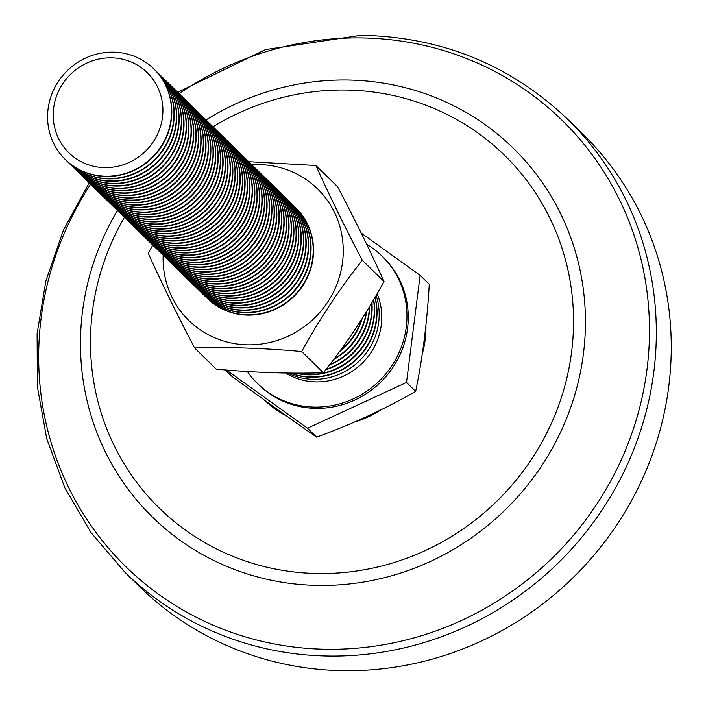 <?xml version="1.0" encoding="UTF-8"?>
<svg xmlns="http://www.w3.org/2000/svg" width="706" height="706" viewBox="0 0 706 706"><rect width="100%" height="100%" fill="white"/><g stroke="black" fill="none" stroke-linecap="round" stroke-linejoin="round"><path stroke-width="1.06" d="M295.673 207.643A63.346 60.663 134.4 0 1 295.832 207.793A63.346 60.663 134.4 0 1 308.716 226.661A63.346 60.663 134.4 0 1 285.798 303.253A63.346 60.663 134.4 0 1 207.237 298.356A63.346 60.663 134.4 0 1 207.087 298.206M294.437 206.461A63.346 60.663 134.4 0 1 295.523 207.493A63.346 60.663 134.4 0 1 308.407 226.361A63.346 60.663 134.4 0 1 285.489 302.953A63.346 60.663 134.4 0 1 206.937 298.056A63.346 60.663 134.4 0 1 205.878 296.997M293.237 205.252A63.346 60.663 134.4 0 1 293.387 205.402A63.346 60.663 134.4 0 1 306.272 224.27A63.346 60.663 134.4 0 1 283.353 300.862A63.346 60.663 134.4 0 1 204.793 295.964A63.346 60.663 134.4 0 1 204.643 295.814M292.002 204.078A63.346 60.663 134.4 0 1 293.078 205.102A63.346 60.663 134.4 0 1 305.963 223.97A63.346 60.663 134.4 0 1 283.053 300.562A63.346 60.663 134.4 0 1 204.493 295.664A63.346 60.663 134.4 0 1 203.434 294.605M290.793 202.869A63.346 60.663 134.4 0 1 290.943 203.01A63.346 60.663 134.4 0 1 303.827 221.878A63.346 60.663 134.4 0 1 280.909 298.47A63.346 60.663 134.4 0 1 202.348 293.572A63.346 60.663 134.4 0 1 202.198 293.422M289.557 201.687A63.346 60.663 134.4 0 1 290.634 202.719A63.346 60.663 134.4 0 1 303.518 221.587A63.346 60.663 134.4 0 1 280.609 298.17A63.346 60.663 134.4 0 1 202.048 293.281A63.346 60.663 134.4 0 1 200.989 292.213M288.348 200.478A63.346 60.663 134.4 0 1 288.498 200.628A63.346 60.663 134.4 0 1 301.383 219.495A63.346 60.663 134.4 0 1 278.473 296.088A63.346 60.663 134.4 0 1 199.913 291.19A63.346 60.663 134.4 0 1 199.754 291.04M287.113 199.295A63.346 60.663 134.4 0 1 288.198 200.327A63.346 60.663 134.4 0 1 301.083 219.195A63.346 60.663 134.4 0 1 278.164 295.788A63.346 60.663 134.4 0 1 199.604 290.89A63.346 60.663 134.4 0 1 198.545 289.831M285.904 198.086A63.346 60.663 134.4 0 1 286.054 198.236A63.346 60.663 134.4 0 1 298.938 217.104A63.346 60.663 134.4 0 1 276.028 293.696A63.346 60.663 134.4 0 1 197.468 288.798A63.346 60.663 134.4 0 1 197.318 288.648M284.668 196.903A63.346 60.663 134.4 0 1 285.753 197.936A63.346 60.663 134.4 0 1 298.638 216.804A63.346 60.663 134.4 0 1 275.719 293.396A63.346 60.663 134.4 0 1 197.159 288.498A63.346 60.663 134.4 0 1 196.109 287.439M283.459 195.694A63.346 60.663 134.4 0 1 283.618 195.844A63.346 60.663 134.4 0 1 296.494 214.712A63.346 60.663 134.4 0 1 273.584 291.304A63.346 60.663 134.4 0 1 195.024 286.407A63.346 60.663 134.4 0 1 194.874 286.257M282.224 194.512A63.346 60.663 134.4 0 1 283.309 195.544A63.346 60.663 134.4 0 1 296.193 214.412A63.346 60.663 134.4 0 1 273.275 291.004A63.346 60.663 134.4 0 1 194.715 286.106A63.346 60.663 134.4 0 1 193.665 285.047M281.014 193.303A63.346 60.663 134.4 0 1 281.173 193.453A63.346 60.663 134.4 0 1 294.058 212.321A63.346 60.663 134.4 0 1 271.139 288.913A63.346 60.663 134.4 0 1 192.579 284.015A63.346 60.663 134.4 0 1 192.429 283.865M279.779 192.12A63.346 60.663 134.4 0 1 280.864 193.153A63.346 60.663 134.4 0 1 293.749 212.021A63.346 60.663 134.4 0 1 270.83 288.613A63.346 60.663 134.4 0 1 192.279 283.715A63.346 60.663 134.4 0 1 191.22 282.656M278.579 190.92A63.346 60.663 134.4 0 1 278.729 191.061A63.346 60.663 134.4 0 1 291.613 209.929A63.346 60.663 134.4 0 1 268.695 286.521A63.346 60.663 134.4 0 1 190.135 281.623A63.346 60.663 134.4 0 1 189.985 281.473M277.343 189.737A63.346 60.663 134.4 0 1 278.42 190.77A63.346 60.663 134.4 0 1 291.304 209.638A63.346 60.663 134.4 0 1 268.395 286.221A63.346 60.663 134.4 0 1 189.835 281.323A63.346 60.663 134.4 0 1 188.776 280.264M276.134 188.528A63.346 60.663 134.4 0 1 276.284 188.678A63.346 60.663 134.4 0 1 289.169 207.546A63.346 60.663 134.4 0 1 266.25 284.139A63.346 60.663 134.4 0 1 187.699 279.241A63.346 60.663 134.4 0 1 187.54 279.091M274.899 187.346A63.346 60.663 134.4 0 1 275.975 188.378A63.346 60.663 134.4 0 1 288.86 207.246A63.346 60.663 134.4 0 1 265.95 283.838A63.346 60.663 134.4 0 1 187.39 278.941A63.346 60.663 134.4 0 1 186.331 277.882M273.69 186.137A63.346 60.663 134.4 0 1 273.84 186.287A63.346 60.663 134.4 0 1 286.724 205.155A63.346 60.663 134.4 0 1 263.815 281.747A63.346 60.663 134.4 0 1 185.254 276.849A63.346 60.663 134.4 0 1 185.096 276.699M272.454 184.954A63.346 60.663 134.4 0 1 273.54 185.987A63.346 60.663 134.4 0 1 286.424 204.855A63.346 60.663 134.4 0 1 263.506 281.447A63.346 60.663 134.4 0 1 184.946 276.549A63.346 60.663 134.4 0 1 183.887 275.49M271.245 183.745A63.346 60.663 134.4 0 1 271.395 183.895A63.346 60.663 134.4 0 1 284.28 202.763A63.346 60.663 134.4 0 1 261.37 279.355A63.346 60.663 134.4 0 1 182.81 274.457A63.346 60.663 134.4 0 1 182.66 274.307M270.01 182.563A63.346 60.663 134.4 0 1 271.095 183.595A63.346 60.663 134.4 0 1 283.98 202.463A63.346 60.663 134.4 0 1 261.061 279.055A63.346 60.663 134.4 0 1 182.501 274.157A63.346 60.663 134.4 0 1 181.451 273.098M268.801 181.354A63.346 60.663 134.4 0 1 268.96 181.504A63.346 60.663 134.4 0 1 281.844 200.372A63.346 60.663 134.4 0 1 258.925 276.964A63.346 60.663 134.4 0 1 180.365 272.066A63.346 60.663 134.4 0 1 180.215 271.916M267.565 180.171A63.346 60.663 134.4 0 1 268.651 181.204A63.346 60.663 134.4 0 1 281.535 200.072A63.346 60.663 134.4 0 1 258.617 276.664A63.346 60.663 134.4 0 1 180.056 271.766A63.346 60.663 134.4 0 1 179.006 270.707M266.356 178.971A63.346 60.663 134.4 0 1 266.515 179.112A63.346 60.663 134.4 0 1 279.399 197.98A63.346 60.663 134.4 0 1 256.481 274.572A63.346 60.663 134.4 0 1 177.921 269.674A63.346 60.663 134.4 0 1 177.771 269.524M265.121 177.788A63.346 60.663 134.4 0 1 266.206 178.821A63.346 60.663 134.4 0 1 279.091 197.689A63.346 60.663 134.4 0 1 256.172 274.272A63.346 60.663 134.4 0 1 177.621 269.374A63.346 60.663 134.4 0 1 176.562 268.315M263.92 176.579A63.346 60.663 134.4 0 1 264.07 176.729A63.346 60.663 134.4 0 1 276.955 195.597A63.346 60.663 134.4 0 1 254.036 272.189A63.346 60.663 134.4 0 1 175.476 267.292A63.346 60.663 134.4 0 1 175.326 267.142M262.685 175.397A63.346 60.663 134.4 0 1 263.762 176.429A63.346 60.663 134.4 0 1 276.646 195.297A63.346 60.663 134.4 0 1 253.736 271.889A63.346 60.663 134.4 0 1 175.176 266.992A63.346 60.663 134.4 0 1 174.117 265.933M261.476 174.188A63.346 60.663 134.4 0 1 261.626 174.338A63.346 60.663 134.4 0 1 274.51 193.206A63.346 60.663 134.4 0 1 251.592 269.798A63.346 60.663 134.4 0 1 173.041 264.9A63.346 60.663 134.4 0 1 172.882 264.75M260.24 173.005A63.346 60.663 134.4 0 1 261.317 174.038A63.346 60.663 134.4 0 1 274.202 192.906A63.346 60.663 134.4 0 1 251.292 269.498A63.346 60.663 134.4 0 1 172.732 264.6A63.346 60.663 134.4 0 1 171.673 263.541M259.031 171.796A63.346 60.663 134.4 0 1 259.181 171.946A63.346 60.663 134.4 0 1 272.066 190.814A63.346 60.663 134.4 0 1 249.156 267.406A63.346 60.663 134.4 0 1 170.596 262.508A63.346 60.663 134.4 0 1 170.437 262.358M257.796 170.614A63.346 60.663 134.4 0 1 258.881 171.646A63.346 60.663 134.4 0 1 271.766 190.514A63.346 60.663 134.4 0 1 248.847 267.106A63.346 60.663 134.4 0 1 170.287 262.208A63.346 60.663 134.4 0 1 169.237 261.149M256.587 169.405A63.346 60.663 134.4 0 1 256.737 169.555A63.346 60.663 134.4 0 1 269.621 188.423A63.346 60.663 134.4 0 1 246.712 265.015A63.346 60.663 134.4 0 1 168.152 260.117A63.346 60.663 134.4 0 1 168.002 259.967M255.351 168.222A63.346 60.663 134.4 0 1 256.437 169.255A63.346 60.663 134.4 0 1 269.321 188.123A63.346 60.663 134.4 0 1 246.403 264.715A63.346 60.663 134.4 0 1 167.843 259.817A63.346 60.663 134.4 0 1 166.792 258.758M254.142 167.022A63.346 60.663 134.4 0 1 254.301 167.163A63.346 60.663 134.4 0 1 267.186 186.031A63.346 60.663 134.4 0 1 244.267 262.623A63.346 60.663 134.4 0 1 165.707 257.725A63.346 60.663 134.4 0 1 165.557 257.575M252.907 165.839A63.346 60.663 134.4 0 1 253.992 166.872A63.346 60.663 134.4 0 1 266.877 185.74A63.346 60.663 134.4 0 1 243.958 262.323A63.346 60.663 134.4 0 1 165.398 257.425A63.346 60.663 134.4 0 1 164.348 256.366M251.698 164.63A63.346 60.663 134.4 0 1 251.857 164.78A63.346 60.663 134.4 0 1 264.741 183.648A63.346 60.663 134.4 0 1 241.823 260.232A63.346 60.663 134.4 0 1 163.262 255.343A63.346 60.663 134.4 0 1 163.112 255.193M250.471 163.448A63.346 60.663 134.4 0 1 251.548 164.48A63.346 60.663 134.4 0 1 264.432 183.348A63.346 60.663 134.4 0 1 241.523 259.94A63.346 60.663 134.4 0 1 162.962 255.042A63.346 60.663 134.4 0 1 161.903 253.983M249.262 162.239A63.346 60.663 134.4 0 1 249.412 162.389A63.346 60.663 134.4 0 1 262.297 181.257A63.346 60.663 134.4 0 1 239.378 257.849A63.346 60.663 134.4 0 1 160.818 252.951A63.346 60.663 134.4 0 1 160.668 252.801M248.027 161.056A63.346 60.663 134.4 0 1 249.103 162.089A63.346 60.663 134.4 0 1 261.988 180.957A63.346 60.663 134.4 0 1 239.078 257.549A63.346 60.663 134.4 0 1 160.518 252.651A63.346 60.663 134.4 0 1 159.459 251.592M246.818 159.847A63.346 60.663 134.4 0 1 246.968 159.997A63.346 60.663 134.4 0 1 259.852 178.865A63.346 60.663 134.4 0 1 236.934 255.457A63.346 60.663 134.4 0 1 158.382 250.559A63.346 60.663 134.4 0 1 158.223 250.409M245.582 158.665A63.346 60.663 134.4 0 1 246.668 159.697A63.346 60.663 134.4 0 1 259.543 178.565A63.346 60.663 134.4 0 1 236.634 255.157A63.346 60.663 134.4 0 1 158.073 250.259A63.346 60.663 134.4 0 1 157.014 249.2M244.373 157.456A63.346 60.663 134.4 0 1 244.523 157.606A63.346 60.663 134.4 0 1 257.408 176.474A63.346 60.663 134.4 0 1 234.498 253.066A63.346 60.663 134.4 0 1 155.938 248.168A63.346 60.663 134.4 0 1 155.779 248.018M243.138 156.273A63.346 60.663 134.4 0 1 244.223 157.306A63.346 60.663 134.4 0 1 257.108 176.173A63.346 60.663 134.4 0 1 234.189 252.766A63.346 60.663 134.4 0 1 155.629 247.868A63.346 60.663 134.4 0 1 154.579 246.809M241.929 155.073A63.346 60.663 134.4 0 1 242.079 155.214A63.346 60.663 134.4 0 1 254.963 174.082A63.346 60.663 134.4 0 1 232.053 250.674A63.346 60.663 134.4 0 1 153.493 245.776A63.346 60.663 134.4 0 1 153.343 245.626M240.693 153.89A63.346 60.663 134.4 0 1 241.779 154.923A63.346 60.663 134.4 0 1 254.663 173.791A63.346 60.663 134.4 0 1 231.745 250.374A63.346 60.663 134.4 0 1 153.184 245.476A63.346 60.663 134.4 0 1 152.134 244.417M239.484 152.681A63.346 60.663 134.4 0 1 239.643 152.831A63.346 60.663 134.4 0 1 252.527 171.699A63.346 60.663 134.4 0 1 229.609 248.283A63.346 60.663 134.4 0 1 151.049 243.385A63.346 60.663 134.4 0 1 150.899 243.243M238.249 151.499A63.346 60.663 134.4 0 1 239.334 152.531A63.346 60.663 134.4 0 1 252.219 171.399A63.346 60.663 134.4 0 1 229.3 247.991A63.346 60.663 134.4 0 1 150.74 243.093A63.346 60.663 134.4 0 1 149.69 242.034M237.04 150.29A63.346 60.663 134.4 0 1 237.198 150.44A63.346 60.663 134.4 0 1 250.083 169.308A63.346 60.663 134.4 0 1 227.164 245.9A63.346 60.663 134.4 0 1 148.604 241.002A63.346 60.663 134.4 0 1 148.454 240.852M235.813 149.107A63.346 60.663 134.4 0 1 236.889 150.14A63.346 60.663 134.4 0 1 249.774 169.008A63.346 60.663 134.4 0 1 226.864 245.6A63.346 60.663 134.4 0 1 148.304 240.702A63.346 60.663 134.4 0 1 147.245 239.643M234.604 147.898A63.346 60.663 134.4 0 1 234.754 148.048A63.346 60.663 134.4 0 1 247.638 166.916A63.346 60.663 134.4 0 1 224.72 243.508A63.346 60.663 134.4 0 1 146.16 238.61A63.346 60.663 134.4 0 1 146.01 238.46M233.368 146.716A63.346 60.663 134.4 0 1 234.445 147.748A63.346 60.663 134.4 0 1 247.329 166.616A63.346 60.663 134.4 0 1 224.42 243.208A63.346 60.663 134.4 0 1 145.86 238.31A63.346 60.663 134.4 0 1 144.801 237.251M232.159 145.507A63.346 60.663 134.4 0 1 232.309 145.657A63.346 60.663 134.4 0 1 245.194 164.524A63.346 60.663 134.4 0 1 222.284 241.117A63.346 60.663 134.4 0 1 143.724 236.219A63.346 60.663 134.4 0 1 143.565 236.069M230.924 144.324A63.346 60.663 134.4 0 1 232.009 145.357A63.346 60.663 134.4 0 1 244.885 164.224A63.346 60.663 134.4 0 1 221.975 240.817A63.346 60.663 134.4 0 1 143.415 235.919A63.346 60.663 134.4 0 1 142.356 234.86M229.715 143.124A63.346 60.663 134.4 0 1 229.865 143.265A63.346 60.663 134.4 0 1 242.749 162.133A63.346 60.663 134.4 0 1 219.84 238.725A63.346 60.663 134.4 0 1 141.279 233.827A63.346 60.663 134.4 0 1 141.129 233.677M228.479 141.941A63.346 60.663 134.4 0 1 229.565 142.974A63.346 60.663 134.4 0 1 242.449 161.842A63.346 60.663 134.4 0 1 219.531 238.425A63.346 60.663 134.4 0 1 140.971 233.527A63.346 60.663 134.4 0 1 139.92 232.468M227.27 140.732A63.346 60.663 134.4 0 1 227.42 140.882A63.346 60.663 134.4 0 1 240.305 159.75A63.346 60.663 134.4 0 1 217.395 236.333A63.346 60.663 134.4 0 1 138.835 231.436A63.346 60.663 134.4 0 1 138.685 231.294M226.035 139.55A63.346 60.663 134.4 0 1 227.12 140.582A63.346 60.663 134.4 0 1 240.005 159.45A63.346 60.663 134.4 0 1 217.086 236.042A63.346 60.663 134.4 0 1 138.526 231.144A63.346 60.663 134.4 0 1 137.476 230.085M224.826 138.341A63.346 60.663 134.4 0 1 224.985 138.491A63.346 60.663 134.4 0 1 237.869 157.359A63.346 60.663 134.4 0 1 214.951 233.951A63.346 60.663 134.4 0 1 136.39 229.053A63.346 60.663 134.4 0 1 136.24 228.903M223.59 137.158A63.346 60.663 134.4 0 1 224.676 138.191A63.346 60.663 134.4 0 1 237.56 157.059A63.346 60.663 134.4 0 1 214.642 233.651A63.346 60.663 134.4 0 1 136.09 228.753A63.346 60.663 134.4 0 1 135.031 227.694M222.381 135.949A63.346 60.663 134.4 0 1 222.54 136.099A63.346 60.663 134.4 0 1 235.425 154.967A63.346 60.663 134.4 0 1 212.506 231.559A63.346 60.663 134.4 0 1 133.946 226.661A63.346 60.663 134.4 0 1 133.796 226.511M221.154 134.767A63.346 60.663 134.4 0 1 222.231 135.799A63.346 60.663 134.4 0 1 235.116 154.667A63.346 60.663 134.4 0 1 212.206 231.259A63.346 60.663 134.4 0 1 133.646 226.361A63.346 60.663 134.4 0 1 132.587 225.302M219.945 133.558A63.346 60.663 134.4 0 1 220.095 133.708A63.346 60.663 134.4 0 1 232.98 152.575A63.346 60.663 134.4 0 1 210.061 229.168A63.346 60.663 134.4 0 1 131.501 224.27A63.346 60.663 134.4 0 1 131.351 224.12M218.71 132.375A63.346 60.663 134.4 0 1 219.787 133.408A63.346 60.663 134.4 0 1 232.671 152.275A63.346 60.663 134.4 0 1 209.761 228.868A63.346 60.663 134.4 0 1 131.201 223.97A63.346 60.663 134.4 0 1 130.142 222.911M217.501 131.166A63.346 60.663 134.4 0 1 217.651 131.316A63.346 60.663 134.4 0 1 230.535 150.184A63.346 60.663 134.4 0 1 207.626 226.776A63.346 60.663 134.4 0 1 129.066 221.878A63.346 60.663 134.4 0 1 128.907 221.728M216.265 129.992A63.346 60.663 134.4 0 1 217.351 131.025A63.346 60.663 134.4 0 1 230.235 149.893A63.346 60.663 134.4 0 1 207.317 226.476A63.346 60.663 134.4 0 1 128.757 221.578A63.346 60.663 134.4 0 1 127.698 220.519M215.056 128.783A63.346 60.663 134.4 0 1 215.206 128.933A63.346 60.663 134.4 0 1 228.091 147.801A63.346 60.663 134.4 0 1 205.181 224.384A63.346 60.663 134.4 0 1 126.621 219.487A63.346 60.663 134.4 0 1 126.471 219.345M213.821 127.601A63.346 60.663 134.4 0 1 214.906 128.633A63.346 60.663 134.4 0 1 227.791 147.501A63.346 60.663 134.4 0 1 204.872 224.093A63.346 60.663 134.4 0 1 126.312 219.195A63.346 60.663 134.4 0 1 125.262 218.136M212.612 126.392A63.346 60.663 134.4 0 1 212.771 126.542A63.346 60.663 134.4 0 1 225.646 145.41A63.346 60.663 134.4 0 1 202.737 222.002A63.346 60.663 134.4 0 1 124.177 217.104A63.346 60.663 134.4 0 1 124.027 216.954M211.376 125.209A63.346 60.663 134.4 0 1 212.462 126.242A63.346 60.663 134.4 0 1 225.346 145.109A63.346 60.663 134.4 0 1 202.428 221.702A63.346 60.663 134.4 0 1 123.868 216.804A63.346 60.663 134.4 0 1 122.818 215.745M210.167 124A63.346 60.663 134.4 0 1 210.326 124.15A63.346 60.663 134.4 0 1 223.211 143.018A63.346 60.663 134.4 0 1 200.292 219.61A63.346 60.663 134.4 0 1 121.732 214.712A63.346 60.663 134.4 0 1 121.582 214.562M208.932 122.818A63.346 60.663 134.4 0 1 210.017 123.85A63.346 60.663 134.4 0 1 222.902 142.718A63.346 60.663 134.4 0 1 199.983 219.31A63.346 60.663 134.4 0 1 121.432 214.412A63.346 60.663 134.4 0 1 120.373 213.353M207.732 121.609A63.346 60.663 134.4 0 1 207.882 121.759A63.346 60.663 134.4 0 1 220.766 140.626A63.346 60.663 134.4 0 1 197.848 217.219A63.346 60.663 134.4 0 1 119.288 212.321A63.346 60.663 134.4 0 1 119.137 212.171M206.496 120.426A63.346 60.663 134.4 0 1 207.573 121.458A63.346 60.663 134.4 0 1 220.457 140.326A63.346 60.663 134.4 0 1 197.548 216.918A63.346 60.663 134.4 0 1 118.987 212.021A63.346 60.663 134.4 0 1 117.928 210.962M205.287 119.217A63.346 60.663 134.4 0 1 205.437 119.367A63.346 60.663 134.4 0 1 218.322 138.235A63.346 60.663 134.4 0 1 195.403 214.827A63.346 60.663 134.4 0 1 116.843 209.929A63.346 60.663 134.4 0 1 116.693 209.779M204.052 118.043A63.346 60.663 134.4 0 1 205.128 119.076A63.346 60.663 134.4 0 1 218.013 137.944A63.346 60.663 134.4 0 1 195.103 214.527A63.346 60.663 134.4 0 1 116.543 209.629A63.346 60.663 134.4 0 1 115.484 208.57M202.843 116.834A63.346 60.663 134.4 0 1 202.993 116.984A63.346 60.663 134.4 0 1 215.877 135.852A63.346 60.663 134.4 0 1 192.967 212.435A63.346 60.663 134.4 0 1 114.407 207.538A63.346 60.663 134.4 0 1 114.248 207.387M201.607 115.652A63.346 60.663 134.4 0 1 202.693 116.684A63.346 60.663 134.4 0 1 215.577 135.552A63.346 60.663 134.4 0 1 192.659 212.144A63.346 60.663 134.4 0 1 114.098 207.246A63.346 60.663 134.4 0 1 113.039 206.187M200.398 114.443A63.346 60.663 134.4 0 1 200.548 114.593A63.346 60.663 134.4 0 1 213.433 133.46A63.346 60.663 134.4 0 1 190.523 210.053A63.346 60.663 134.4 0 1 111.963 205.155A63.346 60.663 134.4 0 1 111.813 205.005M199.163 113.26A63.346 60.663 134.4 0 1 200.248 114.293A63.346 60.663 134.4 0 1 213.133 133.16A63.346 60.663 134.4 0 1 190.214 209.753A63.346 60.663 134.4 0 1 111.654 204.855A63.346 60.663 134.4 0 1 110.604 203.796M197.954 112.051A63.346 60.663 134.4 0 1 198.112 112.201A63.346 60.663 134.4 0 1 210.988 131.069A63.346 60.663 134.4 0 1 188.078 207.661A63.346 60.663 134.4 0 1 109.518 202.763A63.346 60.663 134.4 0 1 109.368 202.613M196.718 110.868A63.346 60.663 134.4 0 1 197.804 111.901A63.346 60.663 134.4 0 1 210.688 130.769A63.346 60.663 134.4 0 1 187.77 207.361A63.346 60.663 134.4 0 1 109.209 202.463A63.346 60.663 134.4 0 1 108.159 201.404M195.509 109.659A63.346 60.663 134.4 0 1 195.668 109.809A63.346 60.663 134.4 0 1 208.552 128.677A63.346 60.663 134.4 0 1 185.634 205.269A63.346 60.663 134.4 0 1 107.074 200.372A63.346 60.663 134.4 0 1 106.924 200.222M194.274 108.477A63.346 60.663 134.4 0 1 195.359 109.509A63.346 60.663 134.4 0 1 208.244 128.377A63.346 60.663 134.4 0 1 185.325 204.969A63.346 60.663 134.4 0 1 106.774 200.072A63.346 60.663 134.4 0 1 105.715 199.013M193.073 107.268A63.346 60.663 134.4 0 1 193.223 107.418A63.346 60.663 134.4 0 1 206.108 126.286A63.346 60.663 134.4 0 1 183.189 202.878A63.346 60.663 134.4 0 1 104.629 197.98A63.346 60.663 134.4 0 1 104.479 197.83M191.838 106.094A63.346 60.663 134.4 0 1 192.914 107.127A63.346 60.663 134.4 0 1 205.799 125.995A63.346 60.663 134.4 0 1 182.889 202.578A63.346 60.663 134.4 0 1 104.329 197.68A63.346 60.663 134.4 0 1 103.27 196.621M190.629 104.885A63.346 60.663 134.4 0 1 190.779 105.035A63.346 60.663 134.4 0 1 203.663 123.903A63.346 60.663 134.4 0 1 180.745 200.486A63.346 60.663 134.4 0 1 102.193 195.588A63.346 60.663 134.4 0 1 102.035 195.438M189.393 103.703A63.346 60.663 134.4 0 1 190.47 104.735A63.346 60.663 134.4 0 1 203.354 123.603A63.346 60.663 134.4 0 1 180.445 200.195A63.346 60.663 134.4 0 1 101.885 195.297A63.346 60.663 134.4 0 1 100.826 194.238M188.184 102.494A63.346 60.663 134.4 0 1 188.334 102.644A63.346 60.663 134.4 0 1 201.219 121.511A63.346 60.663 134.4 0 1 178.309 198.104A63.346 60.663 134.4 0 1 99.749 193.206A63.346 60.663 134.4 0 1 99.59 193.056M186.949 101.311A63.346 60.663 134.4 0 1 188.034 102.344A63.346 60.663 134.4 0 1 200.919 121.211A63.346 60.663 134.4 0 1 178 197.804A63.346 60.663 134.4 0 1 99.44 192.906A63.346 60.663 134.4 0 1 98.381 191.847M185.74 100.102A63.346 60.663 134.4 0 1 185.89 100.252A63.346 60.663 134.4 0 1 198.774 119.12A63.346 60.663 134.4 0 1 175.865 195.712A63.346 60.663 134.4 0 1 97.304 190.814A63.346 60.663 134.4 0 1 97.154 190.664M184.504 98.919A63.346 60.663 134.4 0 1 185.59 99.952A63.346 60.663 134.4 0 1 198.474 118.82A63.346 60.663 134.4 0 1 175.556 195.412A63.346 60.663 134.4 0 1 96.996 190.514A63.346 60.663 134.4 0 1 95.945 189.455M183.295 97.71A63.346 60.663 134.4 0 1 183.454 97.86A63.346 60.663 134.4 0 1 196.339 116.728A63.346 60.663 134.4 0 1 173.42 193.32A63.346 60.663 134.4 0 1 94.86 188.423A63.346 60.663 134.4 0 1 94.71 188.273M182.06 96.528A63.346 60.663 134.4 0 1 183.145 97.56A63.346 60.663 134.4 0 1 196.03 116.428A63.346 60.663 134.4 0 1 173.111 193.02A63.346 60.663 134.4 0 1 94.551 188.123A63.346 60.663 134.4 0 1 93.501 187.064M180.851 95.319A63.346 60.663 134.4 0 1 181.01 95.469A63.346 60.663 134.4 0 1 193.894 114.337A63.346 60.663 134.4 0 1 170.976 190.929A63.346 60.663 134.4 0 1 92.415 186.031A63.346 60.663 134.4 0 1 92.265 185.881M179.615 94.145A63.346 60.663 134.4 0 1 180.701 95.169A63.346 60.663 134.4 0 1 193.585 114.045A63.346 60.663 134.4 0 1 170.675 190.629A63.346 60.663 134.4 0 1 92.115 185.731A63.346 60.663 134.4 0 1 91.056 184.672M178.415 92.936A63.346 60.663 134.4 0 1 178.565 93.086A63.346 60.663 134.4 0 1 191.45 111.954A63.346 60.663 134.4 0 1 168.531 188.537A63.346 60.663 134.4 0 1 89.971 183.639A63.346 60.663 134.4 0 1 89.821 183.489M177.18 91.754A63.346 60.663 134.4 0 1 178.256 92.786A63.346 60.663 134.4 0 1 191.141 111.654A63.346 60.663 134.4 0 1 168.231 188.246A63.346 60.663 134.4 0 1 89.671 183.348A63.346 60.663 134.4 0 1 88.612 182.289M175.97 90.544A63.346 60.663 134.4 0 1 176.121 90.695A63.346 60.663 134.4 0 1 189.005 109.562A63.346 60.663 134.4 0 1 166.086 186.155A63.346 60.663 134.4 0 1 87.535 181.257A63.346 60.663 134.4 0 1 87.376 181.107M174.735 89.362A63.346 60.663 134.4 0 1 175.812 90.394A63.346 60.663 134.4 0 1 188.696 109.262A63.346 60.663 134.4 0 1 165.786 185.854A63.346 60.663 134.4 0 1 87.226 180.957A63.346 60.663 134.4 0 1 86.167 179.898M173.526 88.153A63.346 60.663 134.4 0 1 173.676 88.303A63.346 60.663 134.4 0 1 186.56 107.171A63.346 60.663 134.4 0 1 163.651 183.763A63.346 60.663 134.4 0 1 85.091 178.865A63.346 60.663 134.4 0 1 84.932 178.715M172.29 86.97A63.346 60.663 134.4 0 1 173.376 88.003A63.346 60.663 134.4 0 1 186.26 106.871A63.346 60.663 134.4 0 1 163.342 183.463A63.346 60.663 134.4 0 1 84.782 178.565A63.346 60.663 134.4 0 1 83.732 177.506M171.081 85.761A63.346 60.663 134.4 0 1 171.231 85.911A63.346 60.663 134.4 0 1 184.116 104.779A63.346 60.663 134.4 0 1 161.206 181.371A63.346 60.663 134.4 0 1 82.646 176.474A63.346 60.663 134.4 0 1 82.496 176.323M169.846 84.579A63.346 60.663 134.4 0 1 170.931 85.611A63.346 60.663 134.4 0 1 183.816 104.479A63.346 60.663 134.4 0 1 160.897 181.071A63.346 60.663 134.4 0 1 82.337 176.173A63.346 60.663 134.4 0 1 81.287 175.114M168.637 83.37A63.346 60.663 134.4 0 1 168.796 83.52A63.346 60.663 134.4 0 1 181.68 102.388A63.346 60.663 134.4 0 1 158.762 178.98A63.346 60.663 134.4 0 1 80.202 174.082A63.346 60.663 134.4 0 1 80.052 173.932M167.401 82.196A63.346 60.663 134.4 0 1 168.487 83.22A63.346 60.663 134.4 0 1 181.371 102.088A63.346 60.663 134.4 0 1 158.453 178.68A63.346 60.663 134.4 0 1 79.893 173.782A63.346 60.663 134.4 0 1 78.843 172.723M166.192 80.987A63.346 60.663 134.4 0 1 166.351 81.137A63.346 60.663 134.4 0 1 179.236 100.005A63.346 60.663 134.4 0 1 156.317 176.588A63.346 60.663 134.4 0 1 77.757 171.69A63.346 60.663 134.4 0 1 77.607 171.54M164.966 79.804A63.346 60.663 134.4 0 1 166.042 80.837A63.346 60.663 134.4 0 1 178.927 99.705A63.346 60.663 134.4 0 1 156.017 176.297A63.346 60.663 134.4 0 1 77.457 171.399A63.346 60.663 134.4 0 1 76.398 170.34M163.757 78.595A63.346 60.663 134.4 0 1 163.907 78.745A63.346 60.663 134.4 0 1 176.791 97.613A63.346 60.663 134.4 0 1 153.873 174.206A63.346 60.663 134.4 0 1 75.313 169.308A63.346 60.663 134.4 0 1 75.163 169.158M162.521 77.413A63.346 60.663 134.4 0 1 163.598 78.445A63.346 60.663 134.4 0 1 176.482 97.313A63.346 60.663 134.4 0 1 153.573 173.905A63.346 60.663 134.4 0 1 75.013 169.008A63.346 60.663 134.4 0 1 73.953 167.949M161.312 76.204A63.346 60.663 134.4 0 1 161.462 76.354A63.346 60.663 134.4 0 1 174.347 95.222A63.346 60.663 134.4 0 1 151.428 171.814A63.346 60.663 134.4 0 1 72.877 166.916A63.346 60.663 134.4 0 1 72.718 166.766M160.077 75.021A63.346 60.663 134.4 0 1 161.162 76.054A63.346 60.663 134.4 0 1 174.038 94.922A63.346 60.663 134.4 0 1 151.128 171.514A63.346 60.663 134.4 0 1 72.568 166.616A63.346 60.663 134.4 0 1 71.509 165.557M158.868 73.812A63.346 60.663 134.4 0 1 159.018 73.962A63.346 60.663 134.4 0 1 171.902 92.83A63.346 60.663 134.4 0 1 148.992 169.422A63.346 60.663 134.4 0 1 70.432 164.524A63.346 60.663 134.4 0 1 70.273 164.374M157.632 72.63A63.346 60.663 134.4 0 1 158.718 73.662A63.346 60.663 134.4 0 1 171.602 92.53A63.346 60.663 134.4 0 1 148.684 169.122A63.346 60.663 134.4 0 1 70.123 164.224A63.346 60.663 134.4 0 1 69.073 163.165M156.423 71.421A63.346 60.663 134.4 0 1 156.573 71.571A63.346 60.663 134.4 0 1 169.458 90.439A63.346 60.663 134.4 0 1 146.548 167.031A63.346 60.663 134.4 0 1 67.988 162.133A63.346 60.663 134.4 0 1 67.838 161.983M155.188 70.247A63.346 60.663 134.4 0 1 156.273 71.271A63.346 60.663 134.4 0 1 169.158 90.139A63.346 60.663 134.4 0 1 146.239 166.731A63.346 60.663 134.4 0 1 67.679 161.833A63.346 60.663 134.4 0 1 66.629 160.774M153.996 69.047A63.346 60.663 134.4 0 1 154.137 69.179A63.346 60.663 134.4 0 1 167.022 88.056A63.346 60.663 134.4 0 1 144.103 164.639A63.346 60.663 134.4 0 1 65.543 159.741A63.346 60.663 134.4 0 1 65.402 159.609M166.74 87.773A63.346 60.663 134.4 0 1 143.821 164.366A63.346 60.663 134.4 0 1 65.261 159.468A63.346 60.663 134.4 0 1 52.376 140.6A63.346 60.663 134.4 0 1 75.295 64.008A63.346 60.663 134.4 0 1 153.855 68.906A63.346 60.663 134.4 0 1 166.74 87.773M158.656 89.344A56.056 53.682 134.4 0 1 129.242 162.406A56.056 53.682 134.4 0 1 57.46 136.099A56.056 53.682 134.4 0 1 86.873 63.037A56.056 53.682 134.4 0 1 158.656 89.344M366.688 244.338A89.08 85.311 134.4 0 1 382.078 256.163A89.08 85.311 134.4 0 1 400.196 282.7A89.08 85.311 134.4 0 1 367.967 390.4A89.08 85.311 134.4 0 1 257.496 383.517A89.08 85.311 134.4 0 1 247.391 371.532M382.078 256.163L383.376 257.443A89.08 85.311 134.4 0 1 401.493 283.971A89.08 85.311 134.4 0 1 369.273 391.68A89.08 85.311 134.4 0 1 258.802 384.788L257.496 383.517M376.113 295.496A63.346 60.663 134.4 0 1 356.865 363.211A63.346 60.663 134.4 0 1 287.616 373.059M377.11 293.767A63.346 60.663 134.4 0 1 359.177 366.008A63.346 60.663 134.4 0 1 285.595 373.033M375.107 297.235A63.346 60.663 134.4 0 1 355.215 360.695A63.346 60.663 134.4 0 1 290.237 373.086M374.939 297.508A63.346 60.663 134.4 0 1 355.003 360.307A63.346 60.663 134.4 0 1 290.713 373.095M373.695 299.635A63.346 60.663 134.4 0 1 295.417 373.121M373.5 299.971A63.346 60.663 134.4 0 1 296.405 373.121M371.938 302.609A63.346 60.663 134.4 0 1 325.775 369.75M371.691 303.024A63.346 60.663 134.4 0 1 326.181 369.229M369.706 306.342A63.346 60.663 134.4 0 1 329.296 365.223M369.379 306.872A63.346 60.663 134.4 0 1 329.781 364.587M366.723 311.24A63.346 60.663 134.4 0 1 333.629 359.557M366.264 311.973A63.346 60.663 134.4 0 1 334.256 358.727M362.24 318.397A63.346 60.663 134.4 0 1 339.524 351.641M361.472 319.606A63.346 60.663 134.4 0 1 340.477 350.344M361.19 233.051L420.123 275.366L429.257 284.297A178.15 40.216 -85.2 0 1 415.649 391.389A178.15 47.637 -23.1 0 1 367.914 416.01A178.15 47.637 -23.1 0 1 316.615 437.138A178.15 7.422 36.4 0 1 231.18 375.795L225.196 369.944M316.615 437.138L307.481 428.207L226.485 370.041M415.649 391.389L406.515 382.458L307.481 428.207M420.123 275.366L406.515 382.458M163.157 255.237A92.045 88.153 -45.6 0 0 248.071 344.837A92.045 88.153 -45.6 0 0 342.984 257.672A92.045 88.153 -45.6 0 0 251.751 164.674M156.909 237.851L148.216 253.163C161.365 282.444 176.835 314.046 194.644 347.97C228.144 346.92 263.832 348.102 301.7 351.535C319.562 318.953 339.771 288.542 362.328 260.302L384.029 281.526C366.158 314.108 345.949 344.519 323.401 372.759C290.113 373.818 254.425 372.627 216.345 369.194L194.644 347.97M301.7 351.535L323.401 372.759M362.328 260.302C344.59 226.529 329.12 194.935 315.891 165.495L337.592 186.719C355.33 220.484 370.8 252.086 384.029 281.526M315.891 165.495L248.697 161.692M89.168 182.854L63.39 230.209L45.864 280.962L37.1 333.611L37.374 386.641L46.684 438.505L64.767 487.669L91.092 532.695L124.9 572.257L139.841 586.871A316.72 303.324 -45.6 0 0 345.887 670.7A316.72 303.324 -45.6 0 0 643.951 475.465A316.72 303.324 -45.6 0 0 582.794 134.069L567.853 119.455C510.562 64.899 441.656 36.853 361.145 35.3L265.544 49.588L177.753 92.292M124.9 572.257A316.72 303.324 -45.6 0 0 330.946 656.086A316.72 303.324 -45.6 0 0 629.02 460.85A316.72 303.324 -45.6 0 0 567.853 119.455M90.58 184.231A312.078 298.876 -45.6 0 0 71.05 492.267A312.078 298.876 -45.6 0 0 328.872 649.291A312.078 298.876 -45.6 0 0 649.105 345.631A312.078 298.876 -45.6 0 0 359.283 37.912A312.078 298.876 -45.6 0 0 179.165 93.677M117.434 210.494A258.008 247.1 -45.6 0 0 320.383 585.45A258.008 247.1 -45.6 0 0 585.133 334.397A258.008 247.1 -45.6 0 0 345.525 79.999A258.008 247.1 -45.6 0 0 206.011 119.941M124.397 217.316A246.818 236.378 -45.6 0 0 319.977 573.554A246.818 236.378 -45.6 0 0 573.237 333.391A246.818 236.378 -45.6 0 0 344.025 90.033A246.818 236.378 -45.6 0 0 212.983 126.753M354.438 422.047A95.998 91.939 -45.6 0 0 381.275 409.648M422.267 353.909A95.998 91.939 -45.6 0 0 425.912 325.272M264.891 400.434A95.998 91.939 -45.6 0 0 286.504 415.949"/></g></svg>
